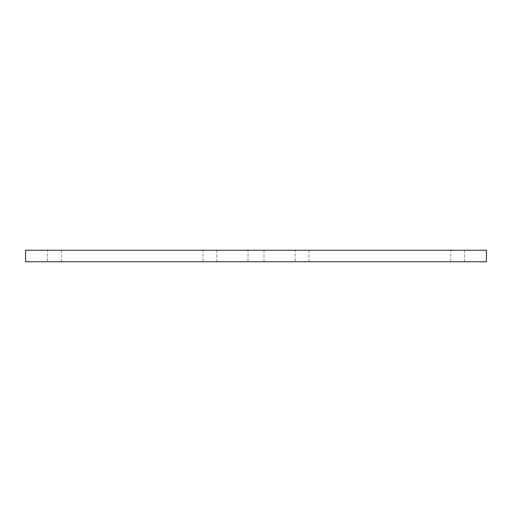 <?xml version="1.0" encoding="UTF-8"?>
<svg xmlns="http://www.w3.org/2000/svg" width="512" height="512" viewBox="0 0 512 512"><rect width="100%" height="100%" fill="white"/><g stroke="black" fill="none" stroke-linecap="round" stroke-linejoin="round"><path stroke-width="0.38" stroke-dasharray="2.56 1.92" d="M248.032 250.24L263.968 250.24L248.032 250.24L248.032 261.76L263.968 261.76L248.032 261.76M295.168 250.24L308.992 250.24L295.168 250.24L295.168 261.76L308.992 261.76L295.168 261.76M47.488 250.24L61.312 250.24L47.488 250.24L47.488 261.76L61.312 261.76L47.488 261.76M203.008 250.24L216.832 250.24L203.008 250.24L203.008 261.76L216.832 261.76L203.008 261.76M450.688 250.24L464.512 250.24L450.688 250.24L450.688 261.76L464.512 261.76L450.688 261.76M486.4 250.24L486.4 261.76L25.6 261.76L25.6 250.24L486.4 250.24M263.968 250.24L263.968 261.76M308.992 250.24L308.992 261.76M61.312 250.24L61.312 261.76M216.832 250.24L216.832 261.76M464.512 250.24L464.512 261.76"/><path stroke-width="0.77" d="M486.4 250.24L486.4 261.76L25.6 261.76L25.6 250.24L486.4 250.24"/></g></svg>
